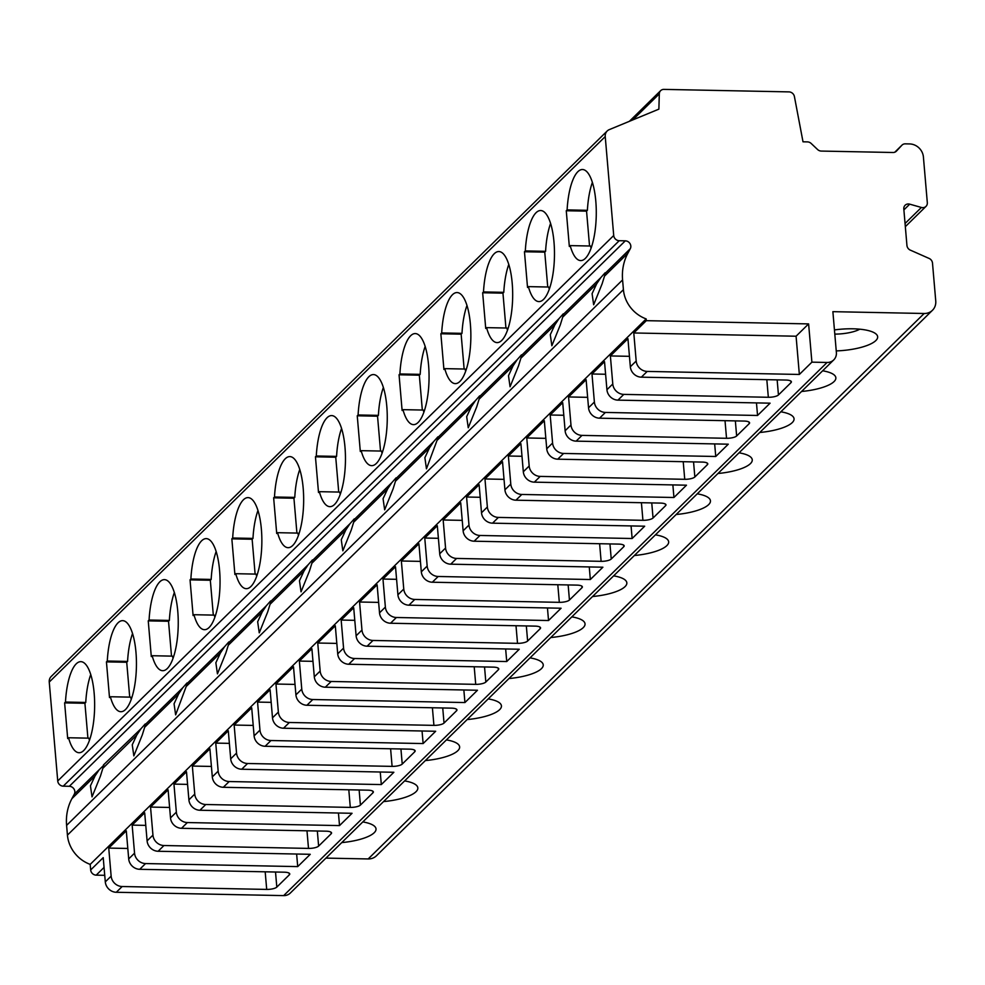 <?xml version="1.0" encoding="UTF-8"?>
<svg xmlns="http://www.w3.org/2000/svg" width="985" height="985" viewBox="0 0 985 985"><rect width="100%" height="100%" fill="white"/><g stroke="black" fill="none" stroke-linecap="round" stroke-linejoin="round"><path stroke-width="1.48" d="M833.741 359.907L290.304 893.063A10.712 9.641 -134.5 0 1 283.668 895.611L116.304 892.275A10.712 9.641 -134.5 0 1 105.296 881.87L103.216 857.652L90.669 869.952L90.201 864.374A32.148 28.91 -134.5 0 1 67.436 835.12L66.598 825.381A53.584 48.191 -134.5 0 1 71.905 798.663L74.306 794.156A5.356 4.814 45.5 0 0 69.332 786.289L63.237 786.165A5.356 4.814 -134.5 0 1 57.733 780.97L49.25 682.039A8.04 7.227 -134.5 0 1 51.232 676.449L607.203 130.993A8.04 7.227 -134.5 0 1 609.198 129.663L658.879 109.138L659.31 93.87A5.356 4.814 -134.5 0 1 663.964 89.389L788.973 91.888A5.356 4.814 -134.5 0 1 794.415 96.579L803.009 141.803L807.441 141.889A5.356 4.814 -134.5 0 1 811.197 143.49L817.525 149.474A5.356 4.814 45.5 0 0 821.391 151.074L893.149 152.503A5.356 4.814 45.5 0 0 896.498 151.05L901.829 145.3A5.356 4.814 -134.5 0 1 905.313 143.847L909.635 143.933A13.396 12.042 -134.5 0 1 923.401 156.935L927.316 202.651A5.356 4.814 -134.5 0 1 921.406 207.466L909.734 204.166A5.356 4.814 45.5 0 0 903.811 208.98L906.939 245.437A5.356 4.814 45.5 0 0 910.842 250.35L929.495 258.612A5.356 4.814 -134.5 0 1 932.512 263.254L935.75 300.991A13.396 12.042 -134.5 0 1 932.45 310.3A13.396 12.042 -134.5 0 1 924.164 313.489L832.879 311.666L836.376 352.458A10.712 9.641 -134.5 0 1 833.741 359.907A10.712 9.641 -134.5 0 1 827.104 362.455L811.899 362.16L808.611 323.905L646.32 320.667L633.786 332.967L796.077 336.217L799.352 374.46L811.899 362.16M116.304 892.275L122.165 886.525L266.701 889.418A8.04 2.376 -4.9 0 0 276.81 887.103L289.356 874.803A8.04 2.376 -4.9 0 0 289.762 873.966A8.04 2.376 -4.9 0 0 284.259 872.193L139.722 869.299L145.571 863.562L297.716 866.603L310.263 854.303L158.117 851.262L163.966 845.524L308.502 848.405A8.04 2.376 -4.9 0 0 318.623 846.09L331.157 833.79A8.04 2.376 -4.9 0 0 331.563 832.953A8.04 2.376 -4.9 0 0 326.06 831.18L181.523 828.299L187.372 822.549L339.517 825.59L352.064 813.29L199.918 810.249L205.767 804.511L350.303 807.392A8.04 2.376 -4.9 0 0 360.424 805.09L372.958 792.777A8.04 2.376 -4.9 0 0 373.364 791.94A8.04 2.376 -4.9 0 0 367.861 790.167L223.324 787.286L229.173 781.536L381.318 784.577L393.865 772.277L241.719 769.236L247.567 763.498L392.104 766.379A8.04 2.376 -4.9 0 0 402.225 764.077L414.759 751.764A8.04 2.376 -4.9 0 0 415.165 750.927A8.04 2.376 -4.9 0 0 409.662 749.154L265.125 746.273L270.986 740.523L423.131 743.564L435.665 731.264L283.52 728.223L289.368 722.485L433.917 725.366A8.04 2.376 -4.9 0 0 444.026 723.064L456.572 710.751A8.04 2.376 -4.9 0 0 456.966 709.914A8.04 2.376 -4.9 0 0 451.475 708.141L306.926 705.26L312.787 699.522L464.932 702.551L477.466 690.251L325.321 687.21L331.182 681.472L475.718 684.353A8.04 2.376 -4.9 0 0 485.827 682.051L498.373 669.751A8.04 2.376 -4.9 0 0 498.767 668.901A8.04 2.376 -4.9 0 0 493.276 667.128L348.739 664.247L354.588 658.509L506.733 661.538L519.267 649.238L367.122 646.197L372.983 640.459L517.519 643.34A8.04 2.376 -4.9 0 0 527.628 641.038L540.174 628.738A8.04 2.376 -4.9 0 0 540.568 627.901A8.04 2.376 -4.9 0 0 535.077 626.115L390.54 623.234L396.389 617.496L548.534 620.525L561.081 608.225L408.935 605.184L414.784 599.446L559.32 602.34A8.04 2.376 -4.9 0 0 569.441 600.025L581.975 587.725A8.04 2.376 -4.9 0 0 582.381 586.888A8.04 2.376 -4.9 0 0 576.878 585.115L432.341 582.221L438.19 576.484L590.335 579.525L602.882 567.212L450.736 564.183L456.584 558.433L601.121 561.327A8.04 2.376 -4.9 0 0 611.242 559.012L623.776 546.712A8.04 2.376 -4.9 0 0 624.182 545.875A8.04 2.376 -4.9 0 0 618.678 544.102L474.142 541.208L479.99 535.471L632.136 538.512L644.683 526.199L492.537 523.17L498.385 517.42L642.922 520.314A8.04 2.376 -4.9 0 0 653.043 517.999L665.577 505.699A8.04 2.376 -4.9 0 0 665.983 504.862A8.04 2.376 -4.9 0 0 660.479 503.089L515.943 500.195L521.804 494.458L673.937 497.499L686.483 485.186L534.338 482.158L540.186 476.408L684.735 479.301A8.04 2.376 -4.9 0 0 694.844 476.986L707.39 464.686A8.04 2.376 -4.9 0 0 707.784 463.849A8.04 2.376 -4.9 0 0 702.28 462.076L557.744 459.182L563.605 453.445L715.75 456.486L728.284 444.186L576.139 441.145L582 435.395L726.536 438.288A8.04 2.376 -4.9 0 0 736.645 435.973L749.191 423.673A8.04 2.376 -4.9 0 0 749.585 422.836A8.04 2.376 -4.9 0 0 744.094 421.063L599.557 418.182L605.406 412.432L757.551 415.473L770.085 403.173L617.94 400.132L623.8 394.394L768.337 397.275A8.04 2.376 -4.9 0 0 778.446 394.96L790.992 382.66A8.04 2.376 -4.9 0 0 791.386 381.823A8.04 2.376 -4.9 0 0 785.895 380.05L641.358 377.169A10.712 9.641 -134.5 0 1 630.338 366.765L627.938 338.717L610.38 355.942L629.44 356.324M641.358 377.169L647.207 371.419L799.352 374.46M623.8 394.394A10.712 9.641 -134.5 0 1 612.781 383.99L610.38 355.942M122.165 886.525A10.712 9.641 -134.5 0 1 111.145 876.133L108.744 848.085L127.804 848.467M139.722 869.299A10.712 9.641 -134.5 0 1 128.703 858.908L126.302 830.86L108.744 848.085M145.571 863.562A10.712 9.641 -134.5 0 1 134.551 853.158L132.15 825.11L145.768 825.381M163.966 845.524A10.712 9.641 -134.5 0 1 152.946 835.12L150.545 807.072L169.605 807.454M158.117 851.262A10.712 9.641 -134.5 0 1 147.097 840.858L144.684 812.81L132.15 825.11M181.523 828.299A10.712 9.641 -134.5 0 1 170.503 817.895L168.103 789.847L150.545 807.072M187.372 822.549A10.712 9.641 -134.5 0 1 176.352 812.145L173.951 784.097L187.569 784.38M205.767 804.511A10.712 9.641 -134.5 0 1 194.747 794.107L192.346 766.059L211.418 766.441M199.918 810.249A10.712 9.641 -134.5 0 1 188.898 799.845L186.497 771.797L173.951 784.097M223.324 787.286A10.712 9.641 -134.5 0 1 212.304 776.882L209.903 748.834L192.346 766.059M229.173 781.536A10.712 9.641 -134.5 0 1 218.165 771.144L215.752 743.096L229.37 743.367M247.567 763.498A10.712 9.641 -134.5 0 1 236.548 753.094L234.147 725.046L253.219 725.428M241.719 769.236A10.712 9.641 -134.5 0 1 230.699 758.832L228.298 730.784L215.752 743.096M265.125 746.273A10.712 9.641 -134.5 0 1 254.105 735.869L251.704 707.821L234.147 725.046M270.986 740.523A10.712 9.641 -134.5 0 1 259.966 730.131L257.553 702.083L271.183 702.354M289.368 722.485A10.712 9.641 -134.5 0 1 278.361 712.081L275.948 684.033L295.02 684.415M283.52 728.223A10.712 9.641 -134.5 0 1 272.5 717.819L270.099 689.771L257.553 702.083M306.926 705.26A10.712 9.641 -134.5 0 1 295.919 694.856L293.505 666.808L275.948 684.033M312.787 699.522A10.712 9.641 -134.5 0 1 301.767 689.118L299.366 661.07L312.984 661.341M331.182 681.472A10.712 9.641 -134.5 0 1 320.162 671.068L317.749 643.02L336.821 643.402M325.321 687.21A10.712 9.641 -134.5 0 1 314.301 676.806L311.9 648.758L299.366 661.07M348.739 664.247A10.712 9.641 -134.5 0 1 337.72 653.843L335.306 625.795L317.749 643.02M354.588 658.509A10.712 9.641 -134.5 0 1 343.568 648.105L341.167 620.058L354.785 620.328M372.983 640.459A10.712 9.641 -134.5 0 1 361.963 630.055L359.562 602.007L378.622 602.389M367.122 646.197A10.712 9.641 -134.5 0 1 356.114 635.805L353.701 607.757L341.167 620.058M390.54 623.234A10.712 9.641 -134.5 0 1 379.52 612.83L377.12 584.782L359.562 602.007M396.389 617.496A10.712 9.641 -134.5 0 1 385.369 607.092L382.968 579.045L396.586 579.315M414.784 599.446A10.712 9.641 -134.5 0 1 403.764 589.042L401.363 560.994L420.423 561.376M408.935 605.184A10.712 9.641 -134.5 0 1 397.915 594.792L395.502 566.744L382.968 579.045M432.341 582.221A10.712 9.641 -134.5 0 1 421.321 571.817L418.921 543.769L401.363 560.994M438.19 576.484A10.712 9.641 -134.5 0 1 427.17 566.079L424.769 538.032L438.387 538.303M456.584 558.433A10.712 9.641 -134.5 0 1 445.565 548.029L443.164 519.981L462.236 520.363M450.736 564.183A10.712 9.641 -134.5 0 1 439.716 553.779L437.315 525.731L424.769 538.032M474.142 541.208A10.712 9.641 -134.5 0 1 463.122 530.804L460.721 502.756L443.164 519.981M479.99 535.471A10.712 9.641 -134.5 0 1 468.983 525.067L466.57 497.019L480.188 497.29M498.385 517.42A10.712 9.641 -134.5 0 1 487.366 507.016L484.965 478.969L504.037 479.35M492.537 523.17A10.712 9.641 -134.5 0 1 481.517 512.766L479.116 484.719L466.57 497.019M515.943 500.195A10.712 9.641 -134.5 0 1 504.923 489.804L502.522 461.756L484.965 478.969M521.804 494.458A10.712 9.641 -134.5 0 1 510.784 484.054L508.371 456.006L522.001 456.277M540.186 476.408A10.712 9.641 -134.5 0 1 529.179 466.016L526.766 437.968L545.838 438.35M534.338 482.158A10.712 9.641 -134.5 0 1 523.318 471.753L520.917 443.706L508.371 456.006M557.744 459.182A10.712 9.641 -134.5 0 1 546.737 448.791L544.323 420.743L526.766 437.968M563.605 453.445A10.712 9.641 -134.5 0 1 552.585 443.041L550.184 414.993L563.802 415.264M582 435.395A10.712 9.641 -134.5 0 1 570.98 425.003L568.567 396.955L587.639 397.337M576.139 441.145A10.712 9.641 -134.5 0 1 565.119 430.74L562.718 402.693L550.184 414.993M599.557 418.182A10.712 9.641 -134.5 0 1 588.538 407.778L586.124 379.73L568.567 396.955M605.406 412.432A10.712 9.641 -134.5 0 1 594.386 402.028L591.985 373.98L605.603 374.251M617.94 400.132A10.712 9.641 -134.5 0 1 606.932 389.728L604.519 361.68L591.985 373.98M647.207 371.419A10.712 9.641 -134.5 0 1 636.187 361.015L633.786 332.967M646.32 320.667L646.172 318.918L90.201 864.374M104.73 875.32L96.185 875.148A5.356 4.814 -134.5 0 1 90.669 869.952M932.45 310.3L376.467 855.756A13.396 12.042 -134.5 0 1 368.181 858.945L325.937 858.107M659.31 93.87L632.752 119.924M646.172 318.918A32.148 28.91 -134.5 0 1 623.419 289.664L622.582 279.925A53.584 48.191 -134.5 0 1 627.888 253.207L630.289 248.7A5.356 4.814 45.5 0 0 625.303 240.832L619.22 240.709A5.356 4.814 -134.5 0 1 613.717 235.513L605.233 136.583A8.04 7.227 -134.5 0 1 607.203 130.993M110.345 696.74A45.544 14.664 -88.9 0 0 120.847 711.712A45.544 14.664 -88.9 0 0 136.422 666.476A45.544 14.664 -88.9 0 0 122.669 620.649A45.544 14.664 -88.9 0 0 107.279 661.034L106.442 661.871L109.495 697.565L110.345 696.74L130.623 697.146A45.544 14.664 -88.9 0 0 131.251 699.264M152.146 655.727A45.544 14.664 -88.9 0 0 162.66 670.699A45.544 14.664 -88.9 0 0 178.223 625.463A45.544 14.664 -88.9 0 0 164.47 579.636A45.544 14.664 -88.9 0 0 149.08 620.033L148.243 620.858L151.296 656.552L152.146 655.727L172.424 656.133A45.544 14.664 -88.9 0 0 173.052 658.251M193.947 614.714A45.544 14.664 -88.9 0 0 204.461 629.686A45.544 14.664 -88.9 0 0 220.024 584.45A45.544 14.664 -88.9 0 0 206.271 538.623A45.544 14.664 -88.9 0 0 190.881 579.02L190.043 579.845L193.097 615.539L193.947 614.714L214.225 615.12A45.544 14.664 -88.9 0 0 214.853 617.238M235.747 573.701A45.544 14.664 -88.9 0 0 246.262 588.673A45.544 14.664 -88.9 0 0 261.838 543.437A45.544 14.664 -88.9 0 0 248.085 497.61A45.544 14.664 -88.9 0 0 232.682 538.007L231.844 538.832L234.91 574.526L235.747 573.701L256.038 574.107A45.544 14.664 -88.9 0 0 256.654 576.225M277.548 532.688A45.544 14.664 -88.9 0 0 288.063 547.672A45.544 14.664 -88.9 0 0 303.639 502.424A45.544 14.664 -88.9 0 0 289.885 456.597A45.544 14.664 -88.9 0 0 274.495 496.994L273.645 497.819L276.711 533.513L277.548 532.688L297.839 533.094A45.544 14.664 -88.9 0 0 298.455 535.212M319.349 491.675A45.544 14.664 -88.9 0 0 329.864 506.659A45.544 14.664 -88.9 0 0 345.44 461.411A45.544 14.664 -88.9 0 0 331.686 415.584A45.544 14.664 -88.9 0 0 316.296 455.981L315.446 456.806L318.512 492.5L319.349 491.675L339.64 492.081A45.544 14.664 -88.9 0 0 340.256 494.199M361.15 450.662A45.544 14.664 -88.9 0 0 371.665 465.646A45.544 14.664 -88.9 0 0 387.24 420.398A45.544 14.664 -88.9 0 0 373.487 374.571A45.544 14.664 -88.9 0 0 358.097 414.968L357.247 415.793L360.313 451.487L361.15 450.662L381.441 451.068A45.544 14.664 -88.9 0 0 382.069 453.198M402.963 409.649A45.544 14.664 -88.9 0 0 413.466 424.633A45.544 14.664 -88.9 0 0 429.041 379.385A45.544 14.664 -88.9 0 0 415.288 333.57A45.544 14.664 -88.9 0 0 399.898 373.955L399.06 374.78L402.114 410.486L402.963 409.649L423.242 410.055A45.544 14.664 -88.9 0 0 423.87 412.186M444.764 368.636A45.544 14.664 -88.9 0 0 455.279 383.621A45.544 14.664 -88.9 0 0 470.842 338.384A45.544 14.664 -88.9 0 0 457.089 292.557A45.544 14.664 -88.9 0 0 441.699 332.942L440.861 333.767L443.915 369.473L444.764 368.636L465.043 369.043A45.544 14.664 -88.9 0 0 465.671 371.173M486.565 327.636A45.544 14.664 -88.9 0 0 497.08 342.608A45.544 14.664 -88.9 0 0 512.656 297.372A45.544 14.664 -88.9 0 0 498.89 251.544A45.544 14.664 -88.9 0 0 483.5 291.929L482.662 292.754L485.728 328.461L486.565 327.636L506.856 328.03A45.544 14.664 -88.9 0 0 507.472 330.16M528.366 286.623A45.544 14.664 -88.9 0 0 538.881 301.595A45.544 14.664 -88.9 0 0 554.457 256.359A45.544 14.664 -88.9 0 0 540.703 210.531A45.544 14.664 -88.9 0 0 525.313 250.916L524.463 251.754L527.529 287.448L528.366 286.623L548.657 287.029A45.544 14.664 -88.9 0 0 549.273 289.147M570.167 245.61A45.544 14.664 -88.9 0 0 580.682 260.582A45.544 14.664 -88.9 0 0 596.257 215.346A45.544 14.664 -88.9 0 0 582.504 169.518A45.544 14.664 -88.9 0 0 567.114 209.903L566.264 210.741L569.33 246.435L570.167 245.61L590.458 246.016A45.544 14.664 -88.9 0 0 591.074 248.134M64.628 702.871L65.478 702.046L85.757 702.453L84.919 703.278L64.628 702.871L67.694 738.578L68.531 737.753A45.544 14.664 -88.9 0 0 79.046 752.725A45.544 14.664 -88.9 0 0 94.622 707.489A45.544 14.664 -88.9 0 0 80.869 661.661A45.544 14.664 -88.9 0 0 65.478 702.046M87.911 738.134L84.919 703.278M68.531 737.753L88.822 738.159A45.544 14.664 -88.9 0 0 89.45 740.277M90.755 674.516A45.544 14.664 -88.9 0 0 85.757 702.453M95.016 775.995L99.128 769.802L103.819 765.197L100.482 775.958L92.024 796.89L90.448 785.808L95.016 775.995L71.905 798.663M103.437 764.963L140.929 728.789L136.816 734.982L132.249 744.795L133.837 755.877L142.283 734.945L145.62 724.184L182.742 687.776L178.617 693.969L174.062 703.783L175.638 714.864L187.433 683.184L224.543 646.763L220.418 652.957L215.863 662.77L217.439 673.851L225.897 652.932L229.234 642.171L266.344 605.763L262.219 611.944L257.664 621.757L259.24 632.838L267.698 611.919L271.035 601.158L308.145 564.75L304.033 570.943L299.465 580.744L301.041 591.837L309.499 570.906L312.836 560.145L349.946 523.737L345.833 529.93L341.266 539.731L342.842 550.824L351.3 529.893L354.637 519.132L391.747 482.724L387.634 488.917L383.067 498.718L384.655 509.811L393.101 488.88L396.438 478.119L433.548 441.711L429.435 447.904L424.88 457.705L426.456 468.798L438.251 437.106L475.361 400.698L471.236 406.891L466.681 416.692L468.257 427.785L476.715 406.854L480.052 396.093L517.162 359.685L513.037 365.878L508.482 375.691L510.058 386.773L518.516 365.841L521.853 355.08L558.963 318.672L554.851 324.865L550.283 334.678L551.859 345.76L560.317 324.828L563.654 314.067L600.764 277.659L596.651 283.852L592.083 293.665L593.659 304.747L602.118 283.815L605.455 273.054L630.289 248.7M808.611 323.905L796.077 336.217M140.929 728.789L145.238 723.95M600.764 277.659L605.073 272.82M558.963 318.672L563.272 313.833M517.162 359.685L521.459 354.846M475.361 400.698L479.658 395.859M433.548 441.711L437.857 436.872M391.747 482.724L396.056 477.885M349.946 523.737L354.255 518.898M308.145 564.75L312.454 559.911M266.344 605.763L270.641 600.924M224.543 646.763L228.84 641.924M182.742 687.776L187.039 682.937M592.391 182.373A45.544 14.664 -88.9 0 0 587.392 210.31L586.555 211.147L589.547 245.991M567.114 209.903L587.392 210.31M566.264 210.741L586.555 211.147M550.59 223.386A45.544 14.664 -88.9 0 0 545.591 251.323L544.754 252.148L547.734 287.004M525.313 250.916L545.591 251.323M524.463 251.754L544.754 252.148M508.789 264.399A45.544 14.664 -88.9 0 0 503.791 292.336L502.953 293.161L505.933 328.017M483.5 291.929L503.791 292.336M482.662 292.754L502.953 293.161M466.988 305.412A45.544 14.664 -88.9 0 0 461.99 333.349L461.14 334.174L464.132 369.03M441.699 332.942L461.99 333.349M440.861 333.767L461.14 334.174M425.175 346.425A45.544 14.664 -88.9 0 0 420.189 374.362L419.339 375.187L422.331 410.043M399.898 373.955L420.189 374.362M399.06 374.78L419.339 375.187M383.374 387.437A45.544 14.664 -88.9 0 0 378.388 415.375L377.538 416.199L380.53 451.056M358.097 414.968L378.388 415.375M357.247 415.793L377.538 416.199M341.573 428.438A45.544 14.664 -88.9 0 0 336.575 456.387L335.737 457.212L338.729 492.069M316.296 455.981L336.575 456.387M315.446 456.806L335.737 457.212M299.772 469.451A45.544 14.664 -88.9 0 0 294.774 497.4L293.936 498.225L296.916 533.07M274.495 496.994L294.774 497.4M273.645 497.819L293.936 498.225M257.971 510.464A45.544 14.664 -88.9 0 0 252.973 538.413L252.135 539.238L255.115 574.083M232.682 538.007L252.973 538.413M231.844 538.832L252.135 539.238M216.171 551.477A45.544 14.664 -88.9 0 0 211.172 579.426L210.322 580.251L213.314 615.096M190.881 579.02L211.172 579.426M190.043 579.845L210.322 580.251M174.357 592.49A45.544 14.664 -88.9 0 0 169.371 620.427L168.521 621.264L171.513 656.108M149.08 620.033L169.371 620.427M148.243 620.858L168.521 621.264M132.556 633.503A45.544 14.664 -88.9 0 0 127.57 661.44L126.72 662.265L129.712 697.121M107.279 661.034L127.57 661.44M106.442 661.871L126.72 662.265M404.613 780.92A36.162 10.7 -4.9 0 1 415.793 784.774A36.162 10.7 -4.9 0 1 383.534 801.593M446.414 739.907A36.162 10.7 -4.9 0 1 457.594 743.761A36.162 10.7 -4.9 0 1 425.335 760.58M488.215 698.894A36.162 10.7 -4.9 0 1 499.395 702.748A36.162 10.7 -4.9 0 1 467.136 719.567M530.016 657.882A36.162 10.7 -4.9 0 1 541.196 661.735A36.162 10.7 -4.9 0 1 508.95 678.554M571.817 616.869A36.162 10.7 -4.9 0 1 582.997 620.722A36.162 10.7 -4.9 0 1 550.75 637.541M613.63 575.856A36.162 10.7 -4.9 0 1 624.798 579.709A36.162 10.7 -4.9 0 1 592.551 596.528M655.431 534.843A36.162 10.7 -4.9 0 1 666.611 538.697A36.162 10.7 -4.9 0 1 634.352 555.515M697.232 493.83A36.162 10.7 -4.9 0 1 708.412 497.696A36.162 10.7 -4.9 0 1 676.153 514.515M739.033 452.817A36.162 10.7 -4.9 0 1 750.213 456.683A36.162 10.7 -4.9 0 1 717.954 473.502M780.834 411.804A36.162 10.7 -4.9 0 1 792.014 415.67A36.162 10.7 -4.9 0 1 759.767 432.489M822.635 370.803A36.162 10.7 -4.9 0 1 833.815 374.657A36.162 10.7 -4.9 0 1 801.568 391.476M834.443 329.926A36.162 10.7 -4.9 0 1 852.924 328.805A36.162 10.7 -4.9 0 1 875.616 333.644A36.162 10.7 -4.9 0 1 836.24 350.906M362.812 821.933A36.162 10.7 -4.9 0 1 373.98 825.787A36.162 10.7 -4.9 0 1 341.733 842.606M859.819 329.187A22.766 6.735 -4.9 0 1 834.8 334.112M756.468 402.902L757.551 415.473M714.667 443.903L715.75 456.486M672.866 484.915L673.937 497.499M631.065 525.928L632.136 538.512M589.264 566.941L590.335 579.525M547.451 607.954L548.534 620.525M505.65 648.967L506.733 661.538M463.849 689.98L464.932 702.551M422.048 730.993L423.131 743.564M380.247 772.006L381.318 784.577M338.446 813.019L339.517 825.59M296.633 854.032L297.716 866.603M283.668 895.611L827.104 362.455M778.446 394.96L777.153 379.878M790.856 381.072L790.992 382.66M768.337 397.275L766.822 379.668M105.296 881.87L111.145 876.133M128.703 858.908L134.551 853.158M147.097 840.858L152.946 835.12M170.503 817.895L176.352 812.145M188.898 799.845L194.747 794.107M212.304 776.882L218.165 771.144M230.699 758.832L236.548 753.094M254.105 735.869L259.966 730.131M272.5 717.819L278.361 712.081M295.919 694.856L301.767 689.118M314.301 676.806L320.162 671.068M337.72 653.843L343.568 648.105M356.114 635.805L361.963 630.055M379.52 612.83L385.369 607.092M397.915 594.792L403.764 589.042M421.321 571.817L427.17 566.079M439.716 553.779L445.565 548.029M463.122 530.804L468.983 525.067M481.517 512.766L487.366 507.016M504.923 489.804L510.784 484.054M523.318 471.753L529.179 466.016M546.737 448.791L552.585 443.041M565.119 430.74L570.98 425.003M588.538 407.778L594.386 402.028M606.932 389.728L612.781 383.99M630.338 366.765L636.187 361.015M266.701 889.418L265.187 871.811M276.81 887.103L275.517 872.02M104.053 867.428L96.185 875.148M605.233 136.583L49.25 682.039M613.717 235.513L57.733 780.97M604.778 275.874L627.888 253.207M562.977 316.887L596.651 283.852M521.176 357.9L554.851 324.865M479.375 398.913L513.037 365.878M437.562 439.926L471.236 406.891M395.761 480.939L429.435 447.904M353.96 521.952L387.634 488.917M312.159 562.964L345.833 529.93M270.358 603.977L304.033 570.943M228.557 644.978L262.219 611.944M186.744 685.991L220.418 652.957M144.943 727.004L178.617 693.969M103.142 768.017L136.816 734.982M622.582 279.925L66.598 825.381M623.419 289.664L67.436 835.12M99.128 769.802L74.306 794.156M625.303 240.832L69.332 786.289M619.22 240.709L63.237 786.165M901.829 145.3L894.786 152.207M921.406 207.466L905.055 223.496M909.734 204.166L903.898 209.891M924.164 313.489L368.181 858.945M749.056 422.072L749.191 423.673M736.645 435.973L735.352 420.89M726.536 438.288L725.022 420.681M707.255 463.085L707.39 464.686M694.844 476.986L693.551 461.903M684.735 479.301L683.221 461.694M665.441 504.098L665.577 505.699M653.043 517.999L651.75 502.916M642.922 520.314L641.42 502.707M623.64 545.111L623.776 546.712M611.242 559.012L609.949 543.917M601.121 561.327L599.619 543.72M581.839 586.124L581.975 587.725M569.441 600.025L568.148 584.93M559.32 602.34L557.806 584.733M540.039 627.137L540.174 628.738M527.628 641.038L526.335 625.943M517.519 643.34L516.005 625.746M498.238 668.15L498.373 669.751M485.827 682.051L484.534 666.956M475.718 684.353L474.204 666.746M456.437 709.163L456.572 710.751M444.026 723.064L442.733 707.969M433.917 725.366L432.403 707.759M414.623 750.176L414.759 751.764M402.225 764.077L400.932 748.982M392.104 766.379L390.602 748.772M372.822 791.189L372.958 792.777M360.424 805.09L359.131 789.995M350.303 807.392L348.801 789.785M331.022 832.19L331.157 833.79M318.623 846.09L317.33 831.008M308.502 848.405L306.988 830.798M289.221 873.202L289.356 874.803M660.652 90.657L629.415 121.303M902.001 145.115L894.774 152.219M925.999 206.382L905.326 226.661"/></g></svg>

